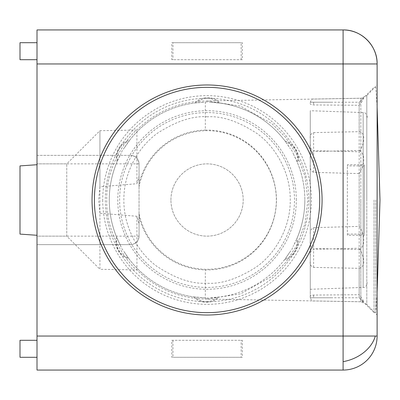 <?xml version="1.0" encoding="UTF-8"?>
<svg xmlns="http://www.w3.org/2000/svg" width="400" height="400" viewBox="0 0 400 400"><rect width="100%" height="100%" fill="white"/><g stroke="black" fill="none" stroke-linecap="round" stroke-linejoin="round"><path stroke-width="0.3" stroke-dasharray="2 1.5" d="M170.925 200A36.135 36.135 0 0 1 207.06 163.865A36.135 36.135 0 0 1 243.195 200A36.135 36.135 0 0 1 207.06 236.135A36.135 36.135 0 0 1 170.925 200A36.135 36.135 0 0 1 207.06 163.865A36.135 36.135 0 0 1 243.195 200A36.135 36.135 0 0 1 207.06 236.135A36.135 36.135 0 0 1 170.925 200M139.04 183.72L139.04 163.865A8.505 8.505 0 0 0 130.535 155.36C135.665 155.9 138.495 158.735 139.04 163.865L139.04 236.135A8.505 8.505 0 0 1 130.535 244.64L37.005 244.64L37.005 370.055L343.1 370.055A34.01 34.01 0 0 0 377.115 336.045L377.115 63.955A34.01 34.01 0 0 0 343.1 29.945L37.005 29.945L37.005 236.135L37.005 163.865L37.005 236.135L66.765 236.135L66.765 163.865L66.765 236.135L99.925 269.295L99.925 213.235L136.925 216.28L139.04 223.595L139.04 213.235A69.295 69.295 0 0 0 276.355 200A69.295 69.295 0 0 0 139.04 186.765L139.04 183.72A69.945 69.945 0 0 1 205.33 130.08L205.33 100.98L360.84 98.25L360.84 200L360.84 98.25L366.805 95.655L366.805 200L366.805 95.655L377.115 84.985L377.115 315.015L377.115 84.985M207.06 100.935L240.53 106.14L271.88 123.6L285.69 137.515L297.135 155.12L305.01 176.315L307.885 200L305.04 223.555L297.19 244.775L285.75 262.415L271.96 276.335L240.675 293.81L207.055 299.065L360.84 301.75L360.84 200L360.84 301.75L366.805 304.345L366.805 200L366.805 304.345L377.115 315.015M205.33 130.08L207.06 130.06C245.34 130.315 276.105 160.685 276.475 200C276.065 239.135 245.51 269.735 207.06 269.94L205.33 269.92A69.945 69.945 0 0 1 139.04 216.28M139.04 213.235L139.04 186.765M136.925 216.28L136.925 269.92L99.925 269.295L99.925 130.705L99.925 186.765L136.925 183.72L139.04 176.405M99.925 213.235L98.65 200L99.925 186.765M207.055 299.065L205.33 299.02A99.035 99.035 0 0 1 136.925 269.92C135.67 270.61 105.39 239.89 106.785 200C105.37 160.29 135.63 129.34 136.925 130.08A99.035 99.035 0 0 1 205.33 100.98M139.04 163.865L37.005 163.865L66.765 163.865L99.925 130.705L136.905 130.06L136.925 183.72M242.345 59.705L171.775 59.705L171.775 42.7L242.345 42.7L242.345 59.705L171.775 59.705M171.775 340.295L242.345 340.295L242.345 357.3L171.775 357.3L171.775 340.295L242.345 340.295M347.355 235.285L347.355 164.715L364.36 164.715L364.36 235.285L347.355 235.285L347.355 164.715M37.005 155.36L130.535 155.36L37.005 155.36M171.775 42.7L172.96 42.7L172.96 59.705M241.155 59.705L241.155 42.7L242.345 42.7M172.96 42.7L241.155 42.7M242.345 357.3L241.155 357.3L241.155 340.295M172.96 340.295L172.96 357.3L171.775 357.3M241.155 357.3L172.96 357.3M37.005 59.705L37.005 42.7L37.005 59.705L20 59.705L20 42.7L37.005 42.7M37.005 340.295L37.005 357.3L37.005 340.295L20 340.295L20 357.3L37.005 357.3M37.005 235.285L37.005 164.715L37.005 235.285L20 234.095L20 165.905L37.005 164.715M139.04 236.135L37.005 236.135L37.005 244.64L130.535 244.64C135.665 244.1 138.495 241.265 139.04 236.135L139.04 223.595M364.36 164.715L364.36 165.905L347.355 165.905M347.355 234.095L364.36 234.095L364.36 235.285M364.36 165.905L364.36 234.095M205.33 299.02L205.33 269.92M367.245 117.425L367.245 116.815C366.14 113.46 364.77 112.045 363.145 112.57L363.145 287.43L363.145 112.57L310.28 110.72L310.28 200L310.28 110.72M310.28 289.28L310.28 200L310.28 289.28L363.145 287.43C365.155 287.59 366.52 286.175 367.245 283.185L367.245 282.575M310.28 144.03L310.28 297.78L310.28 144.03C309.755 147.115 310.87 149.325 313.62 150.665L359.17 151.79L359.17 226.405L313.62 227.655C310.88 229.06 309.765 231.545 310.28 235.11M310.28 158.545C309.755 155.195 310.87 152.865 313.62 151.555L359.17 150.435L359.17 105.265L313.62 104.95C310.88 104.57 309.765 104.055 310.28 103.41M310.28 102.54L310.28 102.58C309.755 102.31 310.87 102.19 313.62 102.22L359.17 102.22L359.17 131.67L313.62 132.605C310.88 133.625 309.765 135.6 310.28 138.52M310.28 297.46L310.28 297.42C309.755 297.69 310.87 297.81 313.62 297.78L359.17 297.78L363.74 301.835L362.88 299.815L359.17 294.735L313.62 295.05C310.88 295.43 309.765 295.945 310.28 296.59M359.17 297.78L359.17 268.33L313.62 267.395C310.88 266.375 309.765 264.4 310.28 261.48M359.17 268.33C364.685 266.685 365.245 260.94 360.855 251.095L359.17 248.21L359.17 173.595L313.62 172.345C310.88 170.94 309.765 168.455 310.28 164.89M374.05 200L374.05 312.66L374.05 200M310.28 241.455C309.755 244.805 310.87 247.135 313.62 248.445L359.17 249.565L359.17 294.735M359.17 249.565C365.285 247.27 365.29 234.315 359.17 226.405M310.28 255.97C309.755 252.885 310.87 250.675 313.62 249.335L359.17 248.21M359.17 150.435C363.71 153.095 364.875 158.515 362.665 166.69L359.17 173.595M375.75 200L375.75 312.66L375.75 200M359.17 105.265L362.88 100.185L363.735 98.165L359.17 102.22M359.17 131.67C365.29 131.875 365.3 142.965 359.17 151.79M129.78 140.095A97.78 97.78 0 0 1 195.125 102.95L204.27 102.26A97.78 97.78 0 0 0 124.505 147.595L129.78 140.095C121.61 142.295 117.12 147.93 116.315 156.99L117.045 161.81L121.02 153.545A97.78 97.78 0 0 0 120.4 245.29L116.54 236.975A97.78 97.78 0 0 1 117.045 161.81M285.915 142.185L290.31 148.715A97.78 97.78 0 0 0 211.165 102.305L220.3 103.12A97.78 97.78 0 0 1 285.14 141.14L285.915 142.185A16.555 16.555 0 0 1 297.08 161.825L297.58 163.025A97.78 97.78 0 0 1 304.84 200A97.78 97.78 0 0 0 293.72 154.71L297.08 161.825M296.56 239.385L293.1 246.455A97.78 97.78 0 0 0 304.84 200A97.78 97.78 0 0 1 297.075 238.19L296.56 239.385A16.555 16.555 0 0 1 285.13 258.875L284.34 259.905A97.78 97.78 0 0 1 218.99 297.05L209.85 297.74A97.78 97.78 0 0 0 289.61 252.405L285.13 258.875M128.975 258.86L123.81 251.285A97.78 97.78 0 0 0 202.95 297.695L193.82 296.88A97.78 97.78 0 0 1 128.975 258.86C120.83 256.57 116.42 250.955 115.74 242.015L116.54 236.975M296.335 200A89.28 89.28 0 0 0 207.06 110.72A89.28 89.28 0 0 0 117.78 200A89.28 89.28 0 0 0 207.06 289.28A89.28 89.28 0 0 0 296.335 200M319.72 200A112.66 112.66 0 0 1 207.06 312.66A112.66 112.66 0 0 1 94.4 200A112.66 112.66 0 0 1 207.06 87.34A112.66 112.66 0 0 1 319.72 200M193.82 296.88C199.31 304.07 213.395 304.175 218.99 297.05M284.34 259.905C293.31 258.745 300.445 246.6 297.075 238.19M195.125 102.95C200.815 95.825 214.7 95.91 220.3 103.12M285.14 141.14C294.155 142.505 301.025 154.57 297.58 163.025M102.715 200A104.345 104.345 0 0 0 207.06 304.345A104.345 104.345 0 0 0 311.4 200A104.345 104.345 0 0 0 207.06 95.655A104.345 104.345 0 0 0 102.715 200M207.06 301.75A101.75 101.75 0 0 1 105.31 200A101.75 101.75 0 0 1 207.06 98.25A101.75 101.75 0 0 1 308.805 200A101.75 101.75 0 0 1 207.06 301.75M313.62 102.22L313.62 104.95M313.62 132.605L313.62 150.665M313.62 227.655L313.62 248.445M313.62 295.05L313.62 297.78M313.62 267.395L313.62 249.335M313.62 172.345L313.62 151.555M207.65 112.57A87.43 87.43 0 0 0 119.625 200A87.43 87.43 0 0 0 206.47 287.43A87.43 87.43 0 0 0 294.49 200A87.43 87.43 0 0 0 207.65 112.57M207.62 116.82C193.17 115.61 176.495 121.045 157.6 133.12C139.65 145.76 123.74 171.2 123.88 199.44C123.355 227.675 138.925 253.325 156.7 266.21C175.435 278.535 192.035 284.195 206.5 283.18C220.95 284.39 237.625 278.955 256.52 266.88C274.47 254.24 290.38 228.8 290.24 200.56C290.76 172.325 275.195 146.675 257.415 133.79C238.685 121.465 222.085 115.805 207.62 116.82M219.01 102.95A16.555 16.555 0 0 0 196.415 102.8M211.165 102.305L207.72 101.82L204.27 102.26M293.72 154.71L292.415 151.485L290.31 148.715M289.61 252.405L291.755 249.66L293.1 246.455M217.7 297.2A16.555 16.555 0 0 1 195.105 297.05M202.95 297.695L206.395 298.18L209.85 297.74M128.205 257.815A16.555 16.555 0 0 1 117.035 238.175M120.4 245.29L121.705 248.515L123.81 251.285M117.56 160.615A16.555 16.555 0 0 1 128.99 141.125M124.505 147.595L122.365 150.34L121.02 153.545M359.79 298.4L374.05 312.66L375.75 312.66L377.115 292.865M331.405 102.22L310.28 102.22M331.405 297.78L310.28 297.78M310.28 102.44C311.185 99.735 312.295 98.6 313.62 99.04L363.735 98.165M359.79 101.6L374.05 87.34L375.75 87.34L377.115 107.135M363.74 301.835L313.62 300.96C312.295 301.4 311.185 300.265 310.28 297.56"/><path stroke-width="0.6" d="M377.115 336.045L377.115 63.955C377.61 45.845 361.265 29.45 343.1 29.945A34.01 34.01 0 0 1 377.115 63.955L343.1 63.955L343.1 336.045L377.115 336.045A34.01 34.01 0 0 1 343.1 370.055L37.005 370.055L37.005 63.955L343.1 63.955L343.1 29.945L37.005 29.945L37.005 63.955M37.005 336.045L343.1 336.045L343.1 370.055M322.075 200A115.015 115.015 0 0 0 207.06 84.985A115.015 115.015 0 0 0 92.045 200A115.015 115.015 0 0 0 207.06 315.015A115.015 115.015 0 0 0 322.075 200M37.005 42.7L20 42.7L20 59.705L37.005 59.705M37.005 340.295L20 340.295L20 357.3L37.005 357.3M37.005 235.285L20 234.095L20 165.905L37.005 164.715M319.72 200A112.66 112.66 0 0 1 207.06 312.66A112.66 112.66 0 0 1 94.4 200A112.66 112.66 0 0 1 207.06 87.34A112.66 112.66 0 0 1 319.72 200M375.305 336.045A34.01 24.805 -21.2 0 1 368.35 348.245A34.01 24.805 158.8 0 1 343.1 361.645M377.115 292.865L380 200L377.115 107.135"/></g></svg>
